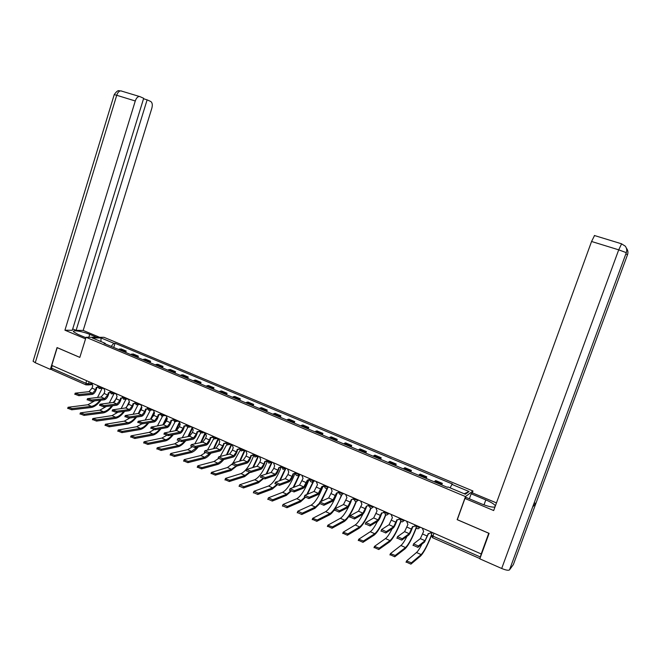 <?xml version="1.0" encoding="UTF-8"?>
<svg xmlns="http://www.w3.org/2000/svg" width="661" height="661" viewBox="0 0 661 661"><rect width="100%" height="100%" fill="white"/><g stroke="black" fill="none" stroke-linecap="round" stroke-linejoin="round"><path stroke-width="0.99" d="M472.26 492.966L472.97 490.999L103.984 337.308L86.054 337.275L465.476 496.576L457.164 519.662L488.752 533.245L481.208 553.951L51.756 365.393L57.193 347.669L79.816 357.403L86.054 337.275M85.98 384.859L51.922 369.838L51.475 368.127L85.856 383.264L88.467 383.859L91.582 383.62M52.244 365.607L51.475 368.127M481.208 553.951L479.936 558.52M440.895 484.596L442.308 483.348L435.706 480.58L434.26 481.811M441.73 484.951L442.308 483.348M425.271 478.043L426.758 476.837L420.231 474.102L418.719 475.3M426.188 478.432L426.758 476.837M409.837 471.574L411.39 470.409L404.945 467.707L403.359 468.864M410.828 471.995L411.39 470.409M394.584 465.179L396.203 464.047L389.833 461.386L388.181 462.502M395.65 465.625L396.203 464.047M379.505 458.858L381.199 457.767L374.903 455.14L373.184 456.214M380.653 459.337L381.199 457.767M364.616 452.62L366.368 451.562L360.146 448.959L358.361 450.001M365.822 453.124L366.368 451.562M349.892 446.448L351.71 445.431L345.554 442.853L343.712 443.853M351.173 446.985L351.71 445.431M335.342 440.342L337.217 439.367L331.136 436.822L329.236 437.789M336.689 440.912L337.217 439.367M320.957 434.318L322.89 433.368L316.883 430.856L314.917 431.782M322.37 434.905L322.89 433.368M306.737 428.353L308.737 427.444L302.788 424.957L300.772 425.849M308.216 428.972L308.737 427.444M292.674 422.462L294.732 421.586L288.857 419.124L286.783 419.991M294.219 423.106L294.732 421.586M278.777 416.637L280.892 415.794L275.083 413.365L272.952 414.191M280.388 417.306L280.892 415.794M265.036 410.878L267.201 410.068L261.459 407.663L259.269 408.457M266.705 411.572L267.201 410.068M251.453 405.176L253.667 404.4L247.991 402.02L245.752 402.789M253.171 405.904L253.667 404.4M238.018 399.55L240.29 398.798L234.672 396.451L232.375 397.187M239.794 400.293L240.29 398.798M224.732 393.981L227.054 393.262L221.493 390.932L219.155 391.643M226.566 394.749L227.054 393.262M211.586 388.47L213.957 387.784L208.463 385.479L206.075 386.156M213.478 389.263L213.957 387.784M198.589 383.016L201.01 382.364L195.573 380.092L193.136 380.736M200.531 383.834L201.01 382.364M185.741 377.629L188.203 377.001L182.824 374.754L180.337 375.365M187.732 378.464L188.203 377.001M173.025 372.3L175.537 371.697L170.216 369.474L167.687 370.061M175.066 373.159L175.537 371.697M160.441 367.029L163.003 366.458L157.739 364.252L155.161 364.814M162.532 367.904L163.003 366.458M147.998 361.815L150.601 361.261L145.395 359.088L142.776 359.625M150.138 362.707L150.601 361.261M135.687 356.651L138.331 356.13L133.175 353.974L130.523 354.486M137.876 357.568L138.331 356.13M123.508 351.545L126.193 351.049L121.095 348.917L118.393 349.405M125.739 352.478L126.193 351.049M450.141 487.868L451.926 484.381L469.054 491.528L465.352 494.238L447.951 486.95L447.381 487.314L104.008 343.373L105.231 343.356L92.267 337.928L101.034 337.936L113.857 343.282L111.155 346.364M451.926 484.381L452.471 484.026L115.039 343.274L113.857 343.282M472.97 490.999L465.476 496.576M113.733 347.446L115.039 343.274M105.396 343.951L105.231 343.356M469.054 491.528L464.212 493.759M100.943 341.563L101.034 337.936M428.518 533.576L424.552 542.02L417.901 547.358L413.108 545.218M425.023 540.698L420.346 538.624L413.588 543.863L418.38 546.003L425.023 540.698L428.303 533.485L428.997 533.708L431.559 532.155L430.741 533.179M422.305 528.089L423.635 531.427L420.346 538.624M431.228 536.096C427.138 546.292 423.618 552.885 420.677 555.901L410.911 564.147L406.118 561.966M421.991 544.069C419.76 548.465 417.926 551.274 416.504 552.505L406.548 560.949L411.398 562.792L421.14 554.596C423.965 551.687 427.312 545.358 431.195 535.6M412.77 526.643L411.968 528.899C410.787 532.039 409.721 534.071 408.754 535.005L401.731 540.128L397.005 538.013M409.225 533.691L404.598 531.642L397.476 536.666L402.21 538.781L409.225 533.691L412.538 526.544L413.199 526.759L415.769 525.222L414.868 526.296M406.606 521.198L407.92 524.512L404.598 531.642M397.203 519.794L396.41 522.041C395.245 525.156 394.163 527.164 393.155 528.073L385.768 532.989L381.1 530.899M393.617 526.767L389.048 524.743L381.562 529.56L386.239 531.651L393.617 526.767L396.955 519.686L397.591 519.901L400.169 518.381L399.194 519.488M391.097 514.39L392.394 517.679L389.048 524.743M532.708 506.863L509.499 569.889C508.416 570.641 505.814 570.17 501.691 568.485L479.82 558.834L489.107 533.353L457.305 519.678L464.947 498.46L466.245 497.485L481.191 503.765C487.843 506.425 492.437 507.499 494.982 506.987M495.403 505.822L495.337 505.715C494.073 504.029 490.892 502.087 485.802 499.906L471.169 493.792L472.392 492.875L496.461 502.914M464.947 498.46L493.684 510.548L591.57 241.488L594.561 235.481M469.36 498.799L471.169 493.792M513.432 564.378L535.988 503.153L534.038 503.236M509.499 569.889L513.349 564.61M626.289 252.717L532.642 507.028L535.988 503.153L627.537 254.692C628.314 252.362 627.967 250.222 626.479 248.288L626.372 248.156M621.613 243.81L618.713 249.841L591.57 241.488M501.691 568.485L618.713 249.841L626.314 252.667C627.099 250.304 626.752 248.131 625.273 246.156L621.423 243.76L594.371 235.498M88.83 337.275L89.722 334.392C82.889 331.442 71.983 329.624 73.503 331.731L77.791 334.309L85.913 337.721M89.722 334.392L96.663 337.292M99.613 337.3L83.187 330.442L76.098 330.351L147.122 99.852L150.7 101.455C152.319 102.571 152.708 104.826 151.84 108.23L83.187 330.442M72.71 328.93L76.098 330.351M35.256 362.715L33.091 361.261L114.229 94.622L116.724 95.275C117.691 92.499 119.03 91.02 120.756 90.846L140.008 96.655L143.677 98.307L72.289 330.293L64.935 330.194L135.274 100.984L116.724 95.275L35.256 362.715L50.36 369.383L57.053 347.579L79.824 357.37L85.55 338.87L64.935 330.194M33.091 361.261L33.224 360.815M51.409 369.325L50.36 369.383M143.536 98.753L147.122 99.852M139.273 96.498C137.579 96.696 136.249 98.192 135.274 100.984M120.789 90.854L121.467 91.003M416.356 527.817C412.125 538.624 408.349 545.631 405.028 548.853L394.733 556.785L390.007 554.629M407.036 536.253C404.573 541.111 402.532 544.185 400.905 545.499L390.411 553.629L395.212 555.438L405.49 547.556C408.647 544.474 412.224 537.806 416.207 527.536M401.004 521.339C396.807 531.965 392.998 538.814 389.56 541.896L378.761 549.514L374.085 547.391M392.171 528.726C389.527 533.931 387.305 537.211 385.495 538.566L374.473 546.399L379.232 548.176L390.023 540.599C393.27 537.682 396.864 531.188 400.806 521.132M381.835 513.027L381.05 515.266C379.893 518.364 378.786 520.347 377.737 521.223L370.003 525.933L365.384 523.876M378.191 519.926L373.68 517.927L365.855 522.545L370.466 524.603L378.191 519.926L381.562 512.911L382.174 513.118L384.76 511.614L383.719 512.762M375.779 507.665L377.059 510.928L373.68 517.927M366.64 506.334L365.864 508.565C364.715 511.647 363.6 513.614 362.509 514.465L354.428 518.968L349.867 516.935M362.955 513.176L358.502 511.193L350.33 515.613L354.891 517.646L362.955 513.176L366.351 506.219L369.54 504.93L368.425 506.103M360.633 501.013L361.906 504.252L358.502 511.193M351.528 500.03L350.867 501.947C349.719 505.012 348.587 506.954 347.455 507.78L339.043 512.085L334.54 510.077M347.901 506.5L343.497 504.541L334.995 508.763L339.498 510.771L347.901 506.5L351.322 499.6L354.494 498.32L353.313 499.526M345.678 494.445L346.926 497.667L343.497 504.541M385.884 514.803C381.711 525.313 377.844 532.055 374.283 535.022L362.98 542.334L358.361 540.235M377.423 521.422C374.63 526.908 372.25 530.337 370.267 531.725L358.733 539.252L363.443 541.004L374.737 533.733C378.092 530.932 381.728 524.57 385.644 514.646M370.978 508.243C366.814 518.687 362.889 525.346 359.187 528.222L347.397 535.245L342.836 533.171M362.856 514.192C359.923 519.959 357.378 523.545 355.221 524.958L343.191 532.196L347.86 533.914L359.634 526.941C363.112 524.239 366.797 517.968 370.705 508.135M356.287 501.658C352.123 512.085 348.124 518.703 344.274 521.512L332.004 528.238L327.501 526.189M348.925 506.103C345.711 512.655 342.852 516.712 340.349 518.274L327.831 525.231L332.458 526.916L344.72 520.24C348.322 517.604 352.073 511.399 355.965 501.608M336.804 493.197L336.044 495.411C334.904 498.452 333.755 500.377 332.59 501.178L323.849 505.293L319.387 503.31M333.028 499.898L328.674 497.964L319.85 501.996L324.303 503.979L333.028 499.898L336.474 493.065L339.63 491.792L338.391 493.015M330.897 487.958L332.128 491.148L328.674 497.964M334.871 509.053C332.83 512.126 331.054 514.068 329.533 514.878L316.801 521.322L312.339 519.306M337.143 493.28C333.26 503.004 329.434 509.135 325.658 511.672L312.67 518.34L317.247 520.009L329.971 513.605C333.722 511.036 337.54 504.864 341.431 495.089M341.787 495.097L335.086 508.722M322.147 486.744L321.395 488.95C320.263 491.974 319.098 493.874 317.891 494.651L308.836 498.576L304.415 496.626M318.329 493.379L314.025 491.47L304.886 495.312L309.282 497.27L318.329 493.379L321.8 486.603L324.923 485.356L324.741 485.893L326.022 486.76L328.996 487.124M324.716 485.802L323.642 486.579M316.28 481.538L317.503 484.711L314.025 491.47M319.494 503.922L314.966 508.317L301.78 514.489L297.351 512.506M322.824 486.827C318.949 496.56 315.057 502.657 311.133 505.144L297.83 511.184L302.226 513.184L315.396 507.061L319.412 503.244M327.501 488.462L321.238 501.36M320.519 501.691L327.088 488.57M307.662 480.365L306.911 482.563C305.795 485.571 304.614 487.446 303.366 488.198L294.005 491.941L289.617 490.024M303.796 486.934L299.549 485.05L290.105 488.71L294.442 490.644L303.796 486.934L307.291 480.225L310.29 479.018M310.108 479.547L309.075 480.217M301.846 475.201L303.052 478.349L299.549 485.05M305.118 497.642L300.565 501.839L286.94 507.731L282.553 505.781M308.712 480.373C304.837 490.14 300.862 496.246 296.781 498.691L283.04 504.459L287.386 506.433L300.995 500.584L304.696 497.369M313.479 481.638L307.464 494.23M306.77 494.519L312.959 482.001M293.344 474.061L292.6 476.242C291.484 479.233 290.295 481.101 289.014 481.828L279.355 485.389L275.001 483.497M289.444 480.572L285.238 478.704L275.497 482.183L279.785 484.1L289.444 480.572L292.104 476.424L292.955 473.912L295.822 472.755M295.632 473.4L294.674 473.929M287.576 468.938L288.758 472.061L287.915 474.573L285.238 478.704M290.972 491.354L286.337 495.428L272.282 501.063L267.92 499.146M294.781 473.904C290.923 483.753 286.857 489.884 282.594 492.313L268.424 497.824L272.72 499.774L286.758 494.18L290.476 491.115M299.598 474.945L293.79 487.281M293.112 487.545L299.086 475.209M279.19 467.831L278.455 470.004C277.347 472.979 276.141 474.821 274.827 475.523L264.871 478.911L260.55 477.052M275.249 474.276L271.093 472.433L261.062 475.738L265.301 477.63L275.249 474.276L277.942 470.178L278.785 467.674L281.528 466.559M281.338 467.277L280.446 467.707M273.464 462.741L274.637 465.848L273.803 468.343L271.093 472.433M277.033 485.067L272.266 489.099L257.798 494.469L253.469 492.577M281.008 467.517C277.157 477.44 273.01 483.604 268.564 486.009L253.989 491.263L258.228 493.189L272.687 487.859L276.48 484.86M285.775 468.566L280.223 480.497M279.545 480.737L285.288 468.732M265.201 461.667L264.474 463.84C263.375 466.798 262.153 468.616 260.806 469.302L250.56 472.508L246.272 470.682M261.219 468.054L257.112 466.236L246.801 469.368L250.99 471.235L261.219 468.054L263.946 463.997L264.78 461.51L267.3 460.56M267.226 461.204L266.391 461.552M259.517 456.619L260.682 459.709L259.847 462.188L257.112 466.236M263.293 478.804L258.36 482.836L243.479 487.958L239.191 486.099M267.242 461.593C263.409 471.409 259.236 477.465 254.7 479.77L239.72 484.777L243.909 486.678L258.773 481.605L262.69 478.63M272.101 462.295L266.763 473.863M266.094 474.077L271.597 462.444M247.354 461.907L243.298 460.106L232.705 463.064L236.845 464.914L247.354 461.907L250.106 457.891L250.932 455.412L251.378 455.578L250.651 457.734C249.552 460.676 248.321 462.477 246.941 463.146L236.423 466.187L232.16 464.386M253.279 455.181L252.494 455.47M245.735 450.562L246.875 453.628L246.057 456.098L243.298 460.106M251.378 455.578L253.361 454.594M249.784 472.541L244.611 476.647L229.334 481.522L225.07 479.688M253.502 456.098C249.693 465.625 245.52 471.467 240.992 473.615L225.616 478.366L225.393 478.721L229.755 480.25L245.016 475.424L249.106 472.425M252.758 467.558L258.046 456.255M258.542 456.189L253.427 467.352M237.696 449.554L236.977 451.711C235.894 454.636 234.647 456.412 233.234 457.057L222.443 459.932L218.221 458.156M233.639 455.826L229.631 454.041L218.766 456.842L222.864 458.668L233.639 455.826L236.423 451.851L237.241 449.389L239.522 448.794M239.497 449.216L238.753 449.455M232.102 444.58L233.234 447.629L232.424 450.083L229.631 454.041M236.597 466.137L231.02 470.533L215.354 475.16L211.123 473.359M232.35 463.832L227.442 467.517L211.437 472.392L215.767 473.896L231.424 469.31L235.737 466.22M239.546 461.155L244.644 450.149M245.091 450.281L240.216 460.965M233.085 462.964L240.001 450.43M224.178 443.597L223.468 445.745C222.385 448.654 221.129 450.422 219.683 451.042L208.628 453.752L204.431 452.008M220.088 449.81L216.122 448.051L205.001 450.695L209.041 452.496L220.088 449.81L222.897 445.878L223.707 443.432L225.872 442.953M225.872 443.308L225.178 443.506M218.626 438.664L219.741 441.688L218.94 444.134L216.122 448.051M223.749 459.585C221.509 462.295 219.452 463.931 217.576 464.476L201.531 468.872L197.333 467.096M218.295 458.66L214.04 461.494L197.903 465.774L197.647 466.129L201.944 467.616L217.973 463.262L222.732 459.858M226.459 454.859L231.35 444.25M231.788 444.44L227.136 454.685M220.229 456.47L226.682 444.713M210.809 437.714L210.107 439.854C209.033 442.746 207.761 444.489 206.29 445.093L194.97 447.646L190.806 445.919M206.686 443.87L202.762 442.126L191.384 444.613L195.383 446.398L206.686 443.87L209.52 439.978L210.322 437.541L212.396 437.152M212.404 437.458L211.751 437.615M205.298 432.815L206.406 435.814L205.612 438.251L202.762 442.126M210.983 453.173C208.57 456.156 206.339 457.924 204.282 458.494L187.873 462.659L183.7 460.907M205.026 452.851L200.787 455.536L184.287 459.585L184.014 459.94L188.286 461.403L204.679 457.288L210.016 453.413M213.486 448.679L218.18 438.466M218.477 439.111L214.172 448.513M207.463 450.108L213.553 438.97M197.589 431.889L196.895 434.021C195.83 436.904 194.541 438.631 193.037 439.21L181.478 441.606L177.338 439.912M193.433 437.995L189.558 436.268L177.925 438.598L181.882 440.366L193.433 437.995L196.3 434.145L197.085 431.716L199.068 431.402M199.093 431.674L198.482 431.798M192.12 427.023L193.21 430.014L192.425 432.434L189.558 436.268M198.317 446.894C195.755 450.108 193.359 452 191.136 452.578L174.372 456.511L170.232 454.785M191.979 447.043L187.683 449.645L170.827 453.471L170.538 453.818L174.777 455.264L191.533 451.38L197.383 447.1M200.647 442.589L205.15 432.748M205.141 434.327L201.341 442.44M194.805 443.862L200.589 433.211M184.518 426.13L183.824 428.262C182.767 431.121 181.469 432.831 179.941 433.393L168.134 435.64L164.019 433.963M180.329 432.178L176.495 430.476L164.333 432.98L168.53 434.401L180.329 432.178L183.221 428.369L183.998 425.957L185.898 425.701M185.931 425.948L185.353 426.048M179.09 421.305L180.172 424.271L179.387 426.684L176.495 430.476M185.758 440.722C183.064 444.142 180.519 446.15 178.139 446.729L161.028 450.438L156.905 448.736M179.123 441.242L174.727 443.82L157.219 447.77L161.424 449.199L178.528 445.531C180.486 445.068 182.593 443.531 184.84 440.912M192.144 429.03L188.633 436.458M182.254 437.731L187.782 427.477M187.931 436.599L191.913 428.154M171.587 420.437L170.902 422.561C169.852 425.403 168.547 427.097 166.985 427.634L154.938 429.741L150.848 428.088M167.373 426.436L163.573 424.75L151.162 427.097L155.335 428.51L167.373 426.436L170.282 422.66L171.059 420.264L172.876 420.049M172.918 420.28L172.381 420.355M166.2 415.645L167.266 418.595L166.498 420.991L163.573 424.75M173.306 434.657C170.488 438.268 167.811 440.358 165.291 440.945L147.833 444.432L143.743 442.763M166.448 435.467L161.904 438.061L144.048 441.788L148.229 443.2L165.671 439.755C167.778 439.284 170.017 437.64 172.405 434.822M179.329 423.651L176.049 430.559M169.819 431.707L175.148 421.726M175.347 430.691L178.999 423.032M158.805 414.802L158.119 416.917C157.078 419.752 155.756 421.429 154.17 421.949L141.892 423.908L137.827 422.272M154.55 420.751L150.799 419.082L138.141 421.288L142.28 422.676L154.55 420.751L157.492 417.017L158.26 414.629L159.995 414.464M160.045 414.67L159.549 414.72M153.451 410.051L154.509 412.976L153.749 415.364L150.799 419.082M160.97 428.683C158.045 432.468 155.244 434.641 152.575 435.219L134.786 438.499L130.721 436.847M153.972 429.708L149.229 432.36L131.027 435.872L135.174 437.268L152.955 434.037C155.195 433.566 157.566 431.84 160.078 428.84M166.696 418.248L163.589 424.75M157.492 425.775L162.689 415.909M162.879 424.866L166.299 417.769M146.155 409.225L145.478 411.34C144.437 414.158 143.115 415.819 141.495 416.323L128.994 418.132L124.954 416.529M141.875 415.125L138.166 413.48L125.268 415.538L129.382 416.917L141.875 415.125L144.842 411.431L145.594 409.052L147.263 408.928M147.312 409.118L146.858 409.151M140.843 404.515L141.892 407.424L141.132 409.795L138.166 413.48M148.742 422.809C145.717 426.742 142.801 428.989 140 429.559L121.888 432.625L117.84 431.005M141.743 423.924L136.687 426.725L118.154 430.03L122.277 431.41L140.372 428.378C142.751 427.915 145.246 426.105 147.857 422.949M154.211 412.836L151.336 418.884M145.28 419.933L150.344 410.208M150.543 419.124L153.765 412.456M133.646 403.714L132.977 405.829C131.944 408.63 130.605 410.266 128.961 410.754L116.237 412.431L112.221 410.845M129.341 409.564L125.664 407.936L112.535 409.853L116.617 411.216L129.341 409.564L132.324 405.912L133.076 403.541L134.67 403.45M134.72 403.623L134.307 403.64M128.374 399.037L129.407 401.929L128.655 404.292L125.664 407.936M136.629 417.025C133.514 421.09 130.49 423.395 127.556 423.965L109.131 426.824L105.116 425.221M129.837 418.008L124.285 421.148L105.421 424.246L109.511 425.61L127.928 422.784C130.432 422.329 133.035 420.454 135.745 417.157M141.884 407.424L139.388 412.761M133.183 414.174L138.108 404.631M138.331 413.447L141.388 407.135M121.269 398.261L120.608 400.368C119.575 403.16 118.228 404.78 116.567 405.251L103.62 406.788L99.637 405.218M116.939 404.069L113.304 402.458L99.943 404.235L104 405.581L116.939 404.069L119.938 400.442L120.682 398.087L122.219 398.029M116.039 393.617L117.055 396.493L116.319 398.847L113.304 402.458M124.632 411.324C121.442 415.505 118.311 417.868 115.254 418.421L96.523 421.082L92.523 419.504M118.03 412.191L112.015 415.629L92.829 418.529L96.894 419.875L115.617 417.248C118.245 416.802 120.955 414.868 123.747 411.439M121.194 408.498L125.995 399.128M126.35 407.68L129.168 401.814M109.032 392.874L108.371 394.972C107.346 397.74 105.991 399.351 104.298 399.798L91.152 401.21L87.178 399.665M104.669 398.624L101.075 397.03L87.492 398.674L91.524 400.004L104.669 398.624L107.693 395.038L108.429 392.692L109.9 392.659M103.835 388.263L104.843 391.114L104.108 393.46L101.075 397.03M112.742 405.705C109.478 409.994 106.256 412.406 103.075 412.943L84.046 415.405L80.072 413.844M106.314 406.465L99.877 410.175L80.378 412.869L84.418 414.207L103.438 411.778C106.181 411.34 108.991 409.349 111.866 405.804M109.329 402.904L114.006 393.683M114.65 401.673L116.89 397.021M96.919 387.536L96.266 389.635C95.25 392.386 93.879 393.981 92.168 394.41L78.808 395.691L74.867 394.163M92.532 393.245L88.979 391.667L75.172 393.171L79.18 394.493L92.532 393.245L95.581 389.693L96.308 387.363L97.712 387.346M91.755 382.959L92.755 385.793L92.028 388.131L88.979 391.667M100.976 400.153C97.646 404.549 94.333 407.002 91.028 407.523L71.71 409.795L67.752 408.25M94.697 400.83L87.863 404.772L68.058 407.275L72.082 408.597L91.392 406.358C94.242 405.937 97.142 403.896 100.092 400.252M97.572 397.385L102.133 388.313M97.754 386.074L98.506 386.776L101.703 387.321M101.207 387.106L99.208 388.569L97.696 386.239L97.886 385.652M109.957 391.428L110.734 392.147L113.915 392.692M113.436 392.477L111.42 393.939L109.9 391.593L110.09 391.006M122.293 396.831L123.086 397.583L126.259 398.112M125.788 397.905L123.756 399.368L122.235 397.013L122.425 396.426M134.761 402.301L135.579 403.07L138.744 403.59M138.281 403.384L136.232 404.863L134.894 401.896M147.378 407.837L148.213 408.622L151.361 409.134M150.915 408.936L148.849 410.415L147.312 408.019L147.502 407.432M160.119 413.422L160.978 414.232L164.126 414.736M163.68 414.538L161.598 416.025L160.251 413.034M173.008 419.074L173.893 419.909L177.024 420.396M176.594 420.206L174.496 421.693L173.132 418.686M186.047 424.792L186.947 425.643L190.071 426.122M189.649 425.94L187.534 427.436L186.162 424.412M199.225 430.567L200.151 431.443L203.258 431.914M202.853 431.74L200.721 433.236L199.341 430.195M212.553 436.409L213.503 437.309L216.601 437.772M216.205 437.599L214.057 439.102L212.668 436.045M226.029 442.325L227.004 443.25L230.094 443.696M229.714 443.531L227.549 445.035L225.955 442.54L226.145 441.961M239.662 448.298L240.67 449.249L243.735 449.687M243.372 449.53L241.191 451.042L239.778 447.951M253.444 454.347L254.485 455.322L257.542 455.751M257.187 455.594L254.989 457.115L253.56 454M267.391 460.461L268.457 461.461L271.497 461.882M271.159 461.725L268.944 463.254L267.507 460.122M281.503 466.641L282.594 467.674L285.626 468.079M285.296 467.938L283.065 469.467L281.611 466.319M295.773 472.904L296.905 473.962L299.912 474.35M299.598 474.218L297.359 475.755C295.996 475.424 295.434 474.548 295.69 473.144L295.88 472.582M310.216 479.233L311.372 480.324L314.372 480.704M314.074 480.572L311.81 482.109C310.43 481.778 309.869 480.902 310.133 479.481L310.323 478.919M328.715 487L326.443 488.545C325.047 488.215 324.477 487.331 324.741 485.893L324.824 485.637M339.614 492.123L340.836 493.271L343.803 493.618M343.53 493.503L341.241 495.056C339.828 494.725 339.258 493.833 339.523 492.379L339.713 491.825M354.362 498.625L355.833 499.856L358.774 500.195M358.526 500.088L356.229 501.649C354.792 501.319 354.213 500.41 354.478 498.939L354.668 498.394M369.689 505.326L371.011 506.524L373.936 506.855M373.696 506.747L371.391 508.317C369.937 507.987 369.342 507.07 369.615 505.582L369.805 505.037M384.413 511.821L386.371 513.283L389.279 513.589M389.056 513.49L386.735 515.068C385.264 514.737 384.661 513.812 384.933 512.3L385.123 511.771M400.492 518.86L401.921 520.108L404.805 520.405M404.606 520.323L402.276 521.901C400.773 521.57 400.169 520.637 400.442 519.108L400.384 519.315M416.182 525.743L417.661 527.032L420.528 527.313M420.338 527.23L418 528.817C416.48 528.486 415.86 527.544 416.141 525.991L416.323 525.47M89.111 381.802L88.467 383.859L86.244 384.975L85.856 383.264L86.649 380.711M131.679 354.015L136.844 356.18M143.916 359.146L149.13 361.327M156.285 364.327L161.557 366.533M168.795 369.565L174.124 371.796M181.428 374.853L186.823 377.109M194.21 380.207L199.655 382.488M207.124 385.619L212.635 387.924M220.187 391.089L225.756 393.419M233.391 396.617L239.026 398.971M246.743 402.21L252.436 404.59M260.244 407.862L266.003 410.274M273.902 413.579L279.727 416.017M287.709 419.363L293.6 421.834M301.68 425.213L307.638 427.708M315.809 431.129L321.833 433.657M330.095 437.119L336.193 439.664M344.555 443.167L350.718 445.754M359.179 449.298L365.417 451.909M373.977 455.495L380.29 458.139M388.949 461.758L395.336 464.435M404.102 468.104L410.564 470.814M419.429 474.524L425.973 477.267M434.946 481.026L441.565 483.794M119.567 348.95L124.673 351.082M431.336 534.757L432.864 536.071L480.25 556.942M433.897 533.179L432.6 537.732L479.812 558.553M418.38 546.003L417.901 547.358M427.37 536.112L422.701 534.055M411.398 562.792L410.911 564.147M431.253 532.394L432.096 532.766M416.504 552.505L421.14 554.596M402.21 538.781L401.731 540.128M411.605 529.155L406.994 527.123M386.239 531.651L385.768 532.989M396.038 522.289L391.477 520.273M484.001 504.864L485.802 499.906M627.52 254.749L625.86 253.898M121.508 91.003L120.756 90.846C119.277 91.631 118.716 88.277 114.229 94.622L114.196 94.73M395.212 555.438L394.733 556.785M415.447 525.454L416.157 525.768M400.905 545.499L405.49 547.556M379.232 548.176L378.761 549.514M399.831 518.596L400.467 518.877M385.495 538.566L390.023 540.599M370.466 524.603L370.003 525.933M380.653 515.497L376.15 513.514M354.891 517.646L354.428 518.968M365.45 508.788L361.005 506.83M339.498 510.771L339.043 512.085M350.437 502.162L346.042 500.228M363.443 541.004L362.98 542.334M370.267 531.725L374.737 533.733M347.86 533.914L347.397 535.245M355.221 524.958L359.634 526.941M332.458 526.916L332.004 528.238M340.349 518.274L344.72 520.24M324.303 503.979L323.849 505.293M335.598 495.618L331.252 493.701M317.247 520.009L316.801 521.322M325.658 511.672L329.971 513.605M309.282 497.27L308.836 498.576M320.932 489.14L316.636 487.248M302.226 513.184L301.78 514.489M311.133 505.144L315.396 507.061M294.442 490.644L294.005 491.941M306.431 482.745L302.193 480.877M287.386 506.433L286.94 507.731M296.781 498.691L300.995 500.584M279.785 484.1L279.355 485.389M292.104 476.424L287.915 474.573M272.72 499.774L272.282 501.063M282.594 492.313L286.758 494.18M265.301 477.63L264.871 478.911M277.942 470.178L273.803 468.343M258.228 493.189L257.798 494.469M268.564 486.009L272.687 487.859M250.99 471.235L250.56 472.508M263.946 463.997L259.847 462.188M243.909 486.678L243.479 487.958M254.7 479.77L258.773 481.605M236.845 464.914L236.423 466.187M250.106 457.891L246.057 456.098M229.755 480.25L229.334 481.522M240.992 473.615L245.016 475.424M222.864 458.668L222.443 459.932M236.423 451.851L232.424 450.083M215.767 473.896L215.354 475.16M227.442 467.517L231.424 469.31M209.041 452.496L208.628 453.752M222.897 445.878L218.94 444.134M201.944 467.616L201.531 468.872M230.672 444.299L231.251 444.547M214.04 461.494L217.973 463.262M195.383 446.398L194.97 447.646M209.52 439.978L205.612 438.251M188.286 461.403L187.873 462.659M217.262 438.408L218.08 438.764M200.787 455.536L204.679 457.288M181.882 440.366L181.478 441.606M196.3 434.145L192.425 432.434M174.777 455.264L174.372 456.511M204.001 432.583L205.05 433.046M187.683 449.645L191.533 451.38M168.53 434.401L168.134 435.64M183.221 428.369L179.387 426.684M161.424 449.199L161.028 450.438M190.897 426.824L192.021 427.32M174.727 443.82L178.528 445.531M155.335 428.51L154.938 429.741M170.282 422.66L166.498 420.991M148.229 443.2L147.833 444.432M177.925 421.131L178.991 421.602M161.904 438.061L165.671 439.755M142.28 422.676L141.892 423.908M157.492 417.017L153.749 415.364M135.174 437.268L134.786 438.499M165.101 415.496L166.109 415.943M149.229 432.36L152.955 434.037M129.382 416.917L128.994 418.132M144.842 411.431L141.132 409.795M122.277 431.41L121.888 432.625M152.418 409.927L153.36 410.341M136.687 426.725L140.372 428.378M116.617 411.216L116.237 412.431M132.324 405.912L128.655 404.292M109.511 425.61L109.131 426.824M139.868 404.416L140.752 404.805M124.285 421.148L127.928 422.784M104 405.581L103.62 406.788M119.938 400.442L116.319 398.847M96.894 419.875L96.523 421.082M127.457 398.963L128.284 399.327M112.015 415.629L115.617 417.248M91.524 400.004L91.152 401.21M107.693 395.038L104.108 393.46M84.418 414.207L84.046 415.405M115.179 393.568L115.948 393.906M99.877 410.175L103.438 411.778M79.18 394.493L78.808 395.691M95.581 389.693L92.028 388.131M72.082 408.597L71.71 409.795M103.033 388.238L103.744 388.552M87.863 404.772L91.392 406.358M400.632 518.579L400.442 519.108M313.711 481.365L314.859 480.919M299.185 475.094L300.507 474.615M284.825 468.88L286.32 468.385M270.63 462.741L272.299 462.229M256.608 456.66L258.443 456.148M242.744 450.645L244.735 450.124M229.036 444.688L231.185 444.175M215.486 438.797L217.791 438.293M202.092 432.963L204.538 432.476M188.848 427.196L191.442 426.725M175.76 421.487L178.487 421.04M162.813 415.843L165.671 415.414M150.014 410.25L152.997 409.845M137.356 404.722L140.463 404.342M124.83 399.252L128.06 398.897M112.453 393.84L115.791 393.51M100.208 388.478L103.653 388.181M432.211 532.444L431.303 535.005L432.509 537.69M91.681 384.644L87.533 384.975M413.059 545.54L413.538 544.185M406.061 562.304L406.548 560.949M396.939 538.335L397.418 536.988M381.025 531.221L381.496 529.891M494.858 507.028L495.337 505.715M389.932 554.976L390.411 553.629M374.002 547.738L374.473 546.399M365.302 524.198L365.764 522.868M349.768 517.266L350.231 515.935M334.433 510.408L334.887 509.094M358.27 540.582L358.733 539.252M342.729 533.526L343.191 532.196M327.377 526.544L327.831 525.231M319.28 503.641L319.726 502.327M312.215 519.653L312.67 518.34M304.308 496.948L304.746 495.643M297.235 512.845L297.681 511.54M289.51 490.338L289.948 489.041M282.437 506.119L282.875 504.822M274.893 483.802L275.331 482.513M267.812 499.468L268.25 498.179M260.451 477.349L260.88 476.069M253.361 492.899L253.791 491.619M246.173 470.971L246.603 469.698M239.084 486.413L239.505 485.133M232.069 464.666L232.49 463.402M224.971 479.993L225.393 478.721M218.122 458.437L218.543 457.172M211.024 473.656L211.437 472.392M204.34 452.273L204.753 451.017M197.234 467.385L197.647 466.129M190.715 446.183L191.128 444.936M183.609 461.188L184.014 459.94M177.247 440.168L177.652 438.921M170.141 455.065L170.538 453.818M163.936 434.219L164.333 432.98M156.822 449.009L157.219 447.77M150.774 428.328L151.162 427.097M143.652 443.019L144.048 441.788M137.752 422.511L138.141 421.288M130.638 437.103L131.027 435.872M124.879 416.76L125.268 415.538M117.765 431.253L118.154 430.03M112.155 411.068L112.535 409.853M105.033 425.461L105.421 424.246M99.563 405.441L99.943 404.235M92.449 419.735L92.829 418.529M87.112 399.872L87.492 398.674M79.998 414.075L80.378 412.869M74.8 394.369L75.172 393.171M67.686 408.473L68.058 407.275"/></g></svg>
